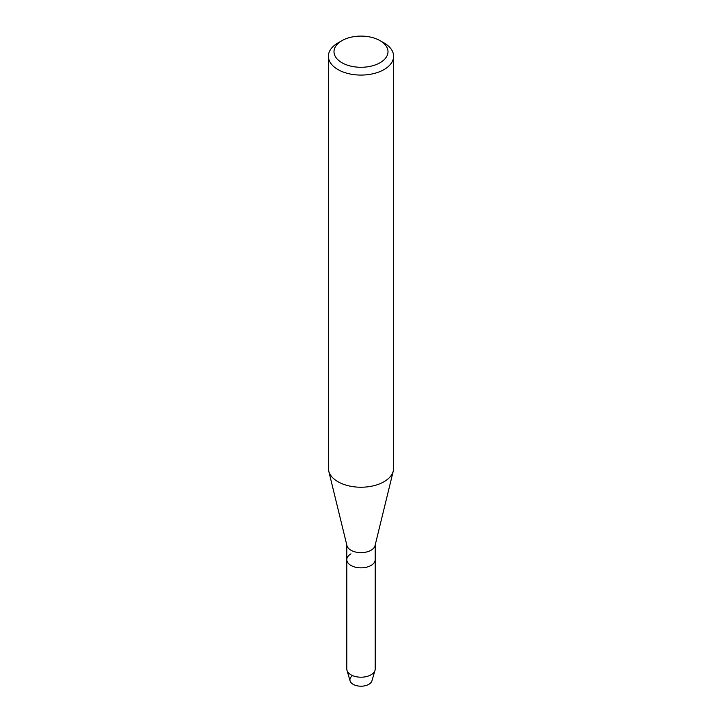 <?xml version="1.0" encoding="UTF-8"?>
<svg xmlns="http://www.w3.org/2000/svg" width="722" height="722" viewBox="0 0 722 722"><rect width="100%" height="100%" fill="white"/><g stroke="black" fill="none" stroke-linecap="round" stroke-linejoin="round"><path stroke-width="1.08" d="M375.196 545.029L375.196 559.658A14.196 8.195 180 0 1 371.036 565.452A14.196 8.195 180 0 0 375.196 559.658L375.196 669.005A14.196 8.195 180 0 1 374.998 670.368L371.929 680.873A11.083 6.399 180 0 1 368.834 684.33A11.083 6.399 180 0 1 353.69 684.618A11.083 6.399 180 0 1 352.21 675.909M380.097 40.667L384.05 42.95A32.598 18.817 180 0 1 393.598 56.253L393.598 468.407A32.598 18.817 180 0 1 393.273 471.033L375.052 545.597A14.196 8.195 180 0 1 371.036 550.245A14.196 8.195 180 0 1 356.497 552.222A14.196 8.195 180 0 1 346.948 545.597L328.727 471.033A32.598 18.817 180 0 1 328.402 468.407L328.402 56.253A32.598 18.817 180 0 1 337.95 42.95L341.903 40.667A27.012 15.595 180 0 1 380.097 40.667A27.012 15.595 180 0 1 380.097 62.715A27.012 15.595 180 0 1 341.903 62.715A27.012 15.595 180 0 1 341.903 40.667L337.95 42.95M374.998 670.368A14.196 8.195 180 0 1 371.036 674.799A14.196 8.195 180 0 1 356.686 676.812A14.196 8.195 180 0 1 347.002 670.368A14.196 8.195 180 0 1 346.804 669.005L346.804 559.658A14.196 8.195 180 0 0 355.567 567.23A14.196 8.195 180 0 0 371.036 565.452A14.196 8.195 180 0 1 355.567 567.23A14.196 8.195 180 0 1 346.804 559.658A14.196 8.195 180 0 1 350.964 553.864M393.273 471.033A32.598 18.817 180 0 1 384.05 481.709A32.598 18.817 180 0 1 350.666 486.258A32.598 18.817 180 0 1 328.727 471.033M393.598 56.253A32.598 18.817 180 0 1 384.05 69.565A32.598 18.817 180 0 1 348.527 73.644A32.598 18.817 180 0 1 328.402 56.253M368.834 684.33A11.083 6.399 180 0 1 357.625 685.9A11.083 6.399 180 0 1 350.071 680.873L347.002 670.368M346.804 559.658L346.804 545.029"/></g></svg>
